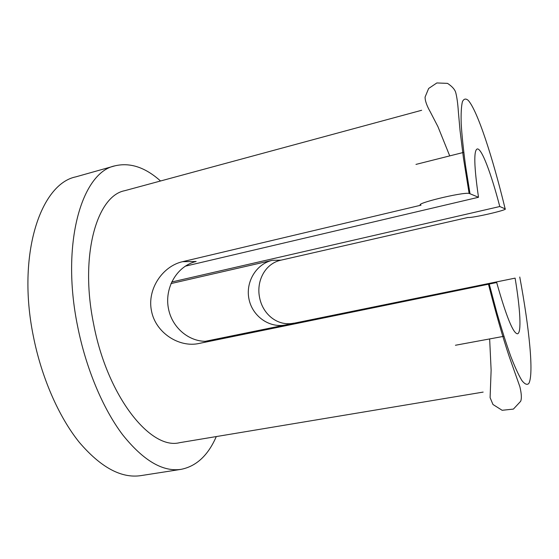 <?xml version="1.0" encoding="UTF-8"?>
<svg xmlns="http://www.w3.org/2000/svg" width="559" height="559" viewBox="0 0 559 559"><rect width="100%" height="100%" fill="white"/><g stroke="black" fill="none" stroke-linecap="round" stroke-linejoin="round"><path stroke-width="0.84" d="M160.531 180.99C145.284 167.323 130.086 162.271 114.93 165.841L75.793 176.868C40.737 183.918 16.735 254.093 33.226 335.596C41.387 377.388 58.807 416.916 79.287 442.316C100.823 467.492 121.38 478.588 140.973 475.611L181.137 469.336C196.405 466.269 208.123 455.347 216.291 436.572M114.93 165.841C82.117 172.179 60.617 242.795 77.512 325.799C85.897 368.353 102.968 408.741 122.659 434.783C143.335 460.609 162.83 472.124 181.137 469.336M421.661 110.277L124.65 190.71C96.938 195.923 79.539 255.204 93.549 323.675C107.223 396.576 150.692 450.288 179.621 442.679L483.144 392.097M293.824 323.151C277.739 326.624 262.835 314.396 259.635 297.779C256.064 281.289 264.945 263.582 280.925 260.173L468.002 217.458C471.719 218.303 508.802 209.751 505.161 208.863L499.781 206.523C491.088 173.206 481.551 147.779 477.197 148.974C473.627 150.49 474.067 166.589 478.504 197.271L469.106 193.386C461.531 192.086 412.801 204.126 421.025 205.167L182.562 261.689C162.592 266.14 146.926 289.185 151.482 310.902C155.514 332.675 179.034 347.908 198.99 343.478L496.692 282.533C506.293 316.59 513.239 333.674 517.515 333.786C521.694 333.094 520.282 309.204 515.112 278.13L205.125 341.346M499.781 206.523L171.634 282.022M185.176 266.21L478.504 197.271M496.692 282.533L209.59 341.081M205.439 341.346L515.112 278.13M285.586 324.919C269.305 328.336 252.326 316.156 248.979 299.072C245.401 282.036 256.19 263.925 272.373 260.305L170.935 283.588M182.562 261.689L196.153 261.479C176.903 265.909 164.199 288.025 168.504 308.841C172.521 329.719 192.701 344.728 212.099 340.669L198.99 343.478M505.161 208.863C492.591 157.093 477.603 111.031 468.295 100.431C465.808 98.272 463.844 98.698 462.398 101.724C461.308 106.336 460.902 113.743 461.203 123.93C461.93 135.697 463.411 149.84 465.647 166.379L469.979 193.568M489.307 284.3L496.699 312.118C501.633 329.195 506.321 343.953 510.772 356.39C514.986 367.27 518.71 375.334 521.931 380.588C524.817 384.222 527.109 385.186 528.793 383.495C533.992 374.453 529.366 328.692 519.765 277.012M272.373 260.305L280.925 260.173M415.973 164.402L463.774 152.355M455.431 345.259L503.904 336.301M449.722 155.898L437.942 126.669L430.395 112.079C426.776 105.693 425.008 100.683 425.099 97.035L428.641 88.476L436.838 82.956L447.542 83.375C452 86.331 454.705 89.3 455.655 92.284C456.906 96.924 457.821 103.506 458.387 112.017L460.064 130.743L463.46 158.155L469.113 193.386M489.649 338.936L491.123 370.205L490.096 397.631L492.968 404.499L502.143 410.292L513.414 409.09L520.66 401.292C521.799 398.567 521.533 393.704 519.87 386.702L509.165 356.397C502.646 336.881 495.777 312.907 488.538 284.475"/></g></svg>
